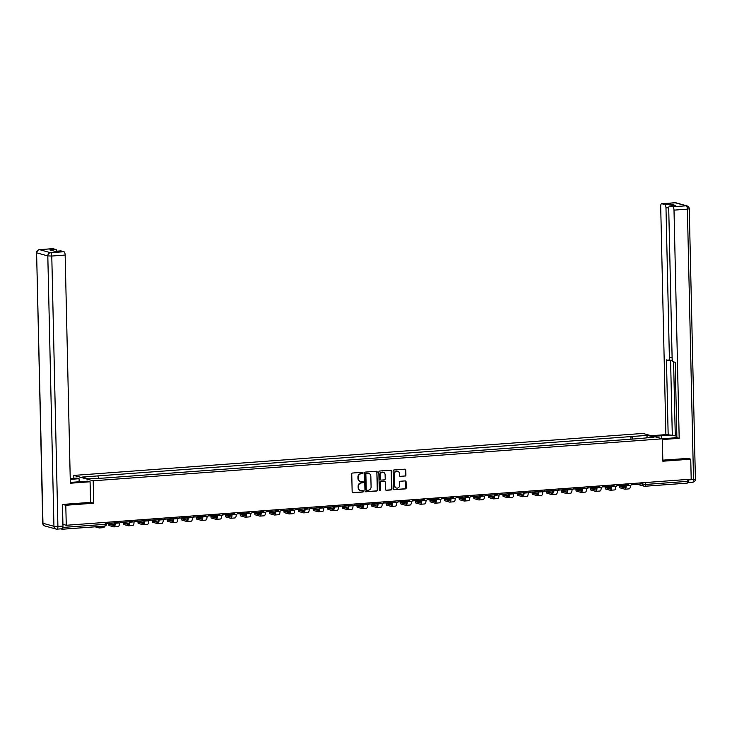 <?xml version="1.0" encoding="UTF-8"?>
<svg xmlns="http://www.w3.org/2000/svg" width="732" height="732" viewBox="0 0 732 732"><rect width="100%" height="100%" fill="white"/><g stroke="black" fill="none" stroke-linecap="round" stroke-linejoin="round"><path stroke-width="1.1" d="M363.063 472.945A0.695 0.64 105.5 0 0 362.404 472.296L352.641 473.018A0.997 0.915 105.5 0 0 351.753 474.071L352.156 491.831A0.997 0.915 105.5 0 0 353.089 492.755L362.852 492.032A0.695 0.64 105.5 0 0 363.026 490.669A0.695 0.64 105.5 0 0 362.825 490.65L361.562 490.742A3.184 2.919 105.5 0 1 358.552 487.805L358.515 486.322A3.184 2.919 105.5 0 1 361.379 482.946L362.642 482.855A0.695 0.64 105.5 0 0 362.816 481.491A0.695 0.64 105.5 0 0 362.615 481.473L361.352 481.564A3.184 2.919 105.5 0 1 358.341 478.627L358.305 477.145A3.184 2.919 105.5 0 1 361.178 473.769L362.441 473.677A0.695 0.64 105.5 0 0 363.063 472.945M360.236 481.418A3.184 2.919 105.5 0 1 357.948 478.518L357.921 477.035A3.184 2.919 105.5 0 1 360.785 473.668L362.047 473.567A0.695 0.64 105.5 0 0 362.404 472.296M352.614 492.645A0.997 0.915 105.5 0 0 352.705 492.645L362.468 491.922A0.695 0.64 105.5 0 0 362.816 490.65M360.446 490.596A3.184 2.919 105.5 0 1 358.158 487.695L358.122 486.213A3.184 2.919 105.5 0 1 360.995 482.836L362.258 482.745A0.695 0.64 105.5 0 0 362.615 481.473M405.025 476.12A0.997 0.915 105.5 0 0 405.921 475.068L405.812 470.081A0.997 0.915 105.5 0 0 404.869 469.166L394.026 469.962A0.997 0.915 105.5 0 0 393.13 471.024L393.532 488.775A0.997 0.915 105.5 0 0 394.475 489.699L405.318 488.894A0.997 0.915 105.5 0 0 406.214 487.841L406.077 481.821A0.997 0.915 105.5 0 0 405.135 480.906L400.495 481.244A0.997 0.915 105.5 0 0 399.599 482.306L399.663 485.289A2.663 2.443 105.5 0 1 396.497 488.034A2.663 2.443 105.5 0 1 394.749 485.655L394.484 473.961A2.663 2.443 105.5 0 1 397.65 471.216A2.663 2.443 105.5 0 1 399.398 473.595L399.443 475.544A0.997 0.915 105.5 0 0 400.386 476.468L404.64 476.01A0.997 0.915 105.5 0 0 405.537 474.958L405.418 469.981A0.997 0.915 105.5 0 0 404.952 469.166M62.76 504.43L65.798 505.272L93.687 503.213L93.184 480.796L662.35 438.807L662.853 461.224L690.743 459.165L691.2 479.167L66.255 525.274L62.925 524.35M65.798 505.272L66.255 525.274M377.236 472.195A0.997 0.915 105.5 0 0 376.303 471.271L365.46 472.076A0.997 0.915 105.5 0 0 364.563 473.128L364.966 490.888A0.997 0.915 105.5 0 0 365.909 491.803L376.742 491.007A0.997 0.915 105.5 0 0 377.639 489.955L376.852 472.085A0.997 0.915 105.5 0 0 376.385 471.271M379.743 471.015L390.586 470.219A0.997 0.915 105.5 0 1 391.519 471.133L391.931 488.894A0.997 0.915 105.5 0 1 391.034 489.955L386.395 490.294A0.997 0.915 105.5 0 1 385.453 489.379L385.288 482.168A0.997 0.915 105.5 0 0 384.346 481.253L381.271 481.482A0.997 0.915 105.5 0 0 380.375 482.534L380.539 490.037A0.695 0.64 105.5 0 1 379.716 490.751A0.695 0.64 105.5 0 1 379.258 490.129L378.847 472.076A0.997 0.915 105.5 0 1 379.743 471.015M73.859 478.298L73.786 475.425L642.961 433.435L662.35 438.807M690.743 459.165L687.696 458.324M687.796 479.423L687.833 481.336A2.022 0.769 85.8 0 1 687.211 483.138A2.022 0.769 85.8 0 1 687.11 483.129L644.919 486.24M60.811 528.861L62.165 529.236A2.022 0.769 -94.2 0 0 62.266 529.245A2.022 0.769 -94.2 0 0 62.897 527.433L105.289 524.313L106.533 524.048L106.497 522.3M632.741 439.054L631.798 436.519L647.527 435.357L654.042 437.16L639.228 438.578L105.243 477.969L88.618 478.874L82.103 477.072L97.823 475.91L98.646 478.133M631.798 436.519L97.823 475.91M93.184 480.796L73.786 475.425M93.687 503.213L90.548 502.344M630.957 439.182L630.893 436.263M646.475 437.718L647.527 435.357M365.433 491.703A0.997 0.915 105.5 0 0 365.515 491.694L376.358 490.898A0.997 0.915 105.5 0 0 377.255 489.845L376.852 472.085M366.503 473.375A0.695 0.64 105.5 0 0 365.872 474.116L366.229 489.708A0.695 0.64 105.5 0 0 366.888 490.349L368.214 490.248A3.184 2.919 105.5 0 0 371.087 486.881L370.84 476.221A3.184 2.919 105.5 0 0 367.83 473.284L366.11 473.275A0.695 0.64 105.5 0 0 365.488 474.007L365.872 474.116M366.494 490.239A0.695 0.64 105.5 0 1 365.844 489.598L365.488 474.007M368.562 473.32A3.184 2.919 105.5 0 0 367.446 473.174L367.83 473.284M366.11 473.275L367.446 473.174M385.92 490.193A0.997 0.915 105.5 0 0 386.002 490.184L390.641 489.845A0.997 0.915 105.5 0 0 391.538 488.793L391.135 471.033A0.997 0.915 105.5 0 0 390.668 470.219M384.437 481.253A0.997 0.915 105.5 0 0 383.961 481.144L380.878 481.372A0.997 0.915 105.5 0 0 379.981 482.425L380.539 490.037M379.533 490.669A0.695 0.64 105.5 0 0 380.155 489.928M385.114 474.702A2.663 2.443 105.5 0 0 383.367 472.314A2.663 2.443 105.5 0 0 380.201 475.059L380.292 479.176A0.997 0.915 105.5 0 0 381.235 480.101L384.318 479.872A0.997 0.915 105.5 0 0 385.215 478.82L385.114 474.702M383.175 472.268A2.663 2.443 105.5 0 0 379.817 474.958L380.201 475.059M380.759 479.991A0.997 0.915 105.5 0 1 379.908 479.076L379.817 474.958M399.91 476.358A0.997 0.915 105.5 0 0 400.001 476.358L404.64 476.01M397.458 471.17A2.663 2.443 105.5 0 0 394.1 473.851L394.484 473.961M396.305 487.969A2.663 2.443 105.5 0 1 394.365 485.545L394.1 473.851M393.999 489.589A0.997 0.915 105.5 0 0 394.091 489.589L404.924 488.793A0.997 0.915 105.5 0 0 405.821 487.741L405.684 481.72A0.997 0.915 105.5 0 0 405.217 480.906M114.631 521.706L114.659 522.886L106.524 523.481M99.57 526.491A2.736 1.034 85.8 0 1 99.278 526.637A2.736 1.034 85.8 0 1 99.131 526.628L98.847 526.546M95.142 526.82L99.168 527.937A4.053 1.528 -94.2 0 0 99.369 527.955A4.053 1.528 -94.2 0 0 100.43 526.427M103.377 527.626A4.053 1.528 -94.2 0 0 103.587 527.644A4.053 1.528 -94.2 0 0 104.639 526.116M70.318 482.315A11.401 1.418 -1.3 0 0 74.508 482.113L87.794 481.134L90.082 481.766L70.336 483.23L65.157 255.056L51.78 256.044L57.91 526.427L62.97 526.061L62.476 504.449L90.548 502.372L90.082 481.766M70.254 479.368L79.065 478.719L76.778 478.088L70.235 478.563M79.138 481.775L79.065 478.719M52.649 248.697A3.038 1.144 85.8 0 1 52.796 248.66A3.038 1.144 85.8 0 1 52.951 248.679L55.897 249.493A3.038 1.144 85.8 0 1 56.913 251.177M60.674 250.92A3.038 1.144 85.8 0 1 60.829 250.884A3.038 1.144 85.8 0 1 60.976 250.902L63.931 251.717A3.038 1.144 85.8 0 1 65.157 255.056M55.897 249.493L49.913 249.932L54.992 251.341L60.976 250.902M62.97 526.061A3.038 1.144 85.8 0 1 62.028 528.769A3.038 1.144 85.8 0 1 61.872 528.751M653.456 436.345L661.71 435.732A11.401 1.418 -1.3 0 1 676.862 436.245M662.176 438.761L670.439 438.157A11.401 1.418 -1.3 0 0 676.88 437.15M662.369 439.548L679.186 438.312L676.899 437.681L675.188 362.294L673.367 361.782A3.038 1.144 -94.2 0 1 672.132 358.451L668.728 208.675A3.038 1.144 -94.2 0 1 669.67 205.966L675.663 205.527A3.038 1.144 85.8 0 1 675.819 205.546L670.741 204.137A3.038 1.144 85.8 0 1 671.756 205.811M676.853 435.668L665.882 434.625L660.703 206.451A3.038 1.144 -94.2 0 1 661.646 203.743A3.038 1.144 -94.2 0 1 661.801 203.761L664.748 204.576L670.741 204.137M651.169 435.714L665.882 434.625M679.186 438.312L674.007 210.139A3.038 1.144 -94.2 0 0 672.772 206.799L669.826 205.985A3.038 1.144 -94.2 0 0 669.67 205.966M668.774 207.705L665.983 207.915L669.377 357.683A3.038 1.144 -94.2 0 1 668.435 360.391A3.038 1.144 -94.2 0 1 668.279 360.373L666.459 359.87L668.17 435.256M665.983 207.915A3.038 1.144 -94.2 0 0 664.748 204.576M687.979 458.406L662.835 460.154M687.677 482.58A3.038 1.144 -94.2 0 0 688.473 479.918L688.455 479.368M673.596 361.846L675.27 435.787M670.594 360.236L672.287 434.954M114.631 524.322L108.729 524.103L108.94 525.521L108.729 524.103M114.695 521.898L114.723 523.124A2.736 1.034 85.8 0 1 113.872 525.567A2.736 1.034 85.8 0 1 113.734 525.549L108.903 524.213M129.225 520.626L129.253 521.806L120.926 522.419L120.917 521.834M108.94 525.521L113.762 526.857A4.053 1.528 -94.2 0 0 113.972 526.875A4.053 1.528 -94.2 0 0 115.226 523.261L115.199 522.035M117.971 526.546A4.053 1.528 -94.2 0 0 118.181 526.564A4.053 1.528 -94.2 0 0 119.435 522.996M129.235 523.243L123.333 523.032L123.534 524.441L123.333 523.032M129.29 520.818L129.317 522.044A2.736 1.034 85.8 0 1 128.475 524.487A2.736 1.034 85.8 0 1 128.329 524.469L123.507 523.133M143.829 519.546L143.856 520.726L135.521 521.349L135.512 520.763M123.534 524.441L128.365 525.777A4.053 1.528 -94.2 0 0 128.567 525.796A4.053 1.528 -94.2 0 0 129.82 522.191L129.793 520.964M132.574 525.466A4.053 1.528 -94.2 0 0 132.785 525.494A4.053 1.528 -94.2 0 0 134.038 521.925M143.829 522.163L137.927 521.953L138.138 523.362L137.927 521.953M143.893 519.747L143.92 520.974A2.736 1.034 85.8 0 1 143.069 523.407A2.736 1.034 85.8 0 1 142.932 523.398L138.101 522.053M158.423 518.476L158.451 519.656L150.124 520.269L150.115 519.683M138.138 523.362L142.96 524.698A4.053 1.528 -94.2 0 0 143.17 524.725A4.053 1.528 -94.2 0 0 144.424 521.111L144.396 519.885M147.169 524.387A4.053 1.528 -94.2 0 0 147.379 524.414A4.053 1.528 -94.2 0 0 148.633 520.845M158.432 521.092L152.53 520.873L152.732 522.282L152.53 520.873M158.487 518.668L158.515 519.894A2.736 1.034 85.8 0 1 157.673 522.328A2.736 1.034 85.8 0 1 157.526 522.319L152.704 520.983M173.026 517.396L173.054 518.576L164.718 519.189L164.709 518.604M152.732 522.282L157.563 523.627A4.053 1.528 -94.2 0 0 157.764 523.645A4.053 1.528 -94.2 0 0 159.018 520.031L158.99 518.805M161.772 523.316A4.053 1.528 -94.2 0 0 161.982 523.334A4.053 1.528 -94.2 0 0 163.236 519.766M173.026 520.013L167.125 519.802L167.335 521.211L167.125 519.802M173.091 517.588L173.118 518.814A2.736 1.034 85.8 0 1 172.267 521.257A2.736 1.034 85.8 0 1 172.13 521.239L167.299 519.903M187.621 516.316L187.648 517.497L179.322 518.11L179.313 517.533M167.335 521.211L172.157 522.547A4.053 1.528 -94.2 0 0 172.368 522.566A4.053 1.528 -94.2 0 0 173.621 518.961L173.594 517.734M176.366 522.236A4.053 1.528 -94.2 0 0 176.577 522.255A4.053 1.528 -94.2 0 0 177.83 518.695M187.63 518.933L181.728 518.723L181.929 520.132L181.728 518.723M187.685 516.518L187.712 517.744A2.736 1.034 85.8 0 1 186.87 520.178A2.736 1.034 85.8 0 1 186.724 520.168L181.902 518.823M202.224 515.246L202.252 516.426L193.916 517.039L193.907 516.453M181.929 520.132L186.761 521.468A4.053 1.528 -94.2 0 0 186.962 521.495A4.053 1.528 -94.2 0 0 188.215 517.881L188.188 516.655M190.97 521.157A4.053 1.528 -94.2 0 0 191.18 521.184A4.053 1.528 -94.2 0 0 192.434 517.616M202.224 517.863L196.322 517.643L196.533 519.052L196.322 517.643M202.288 515.438L202.316 516.664A2.736 1.034 85.8 0 1 201.465 519.098A2.736 1.034 85.8 0 1 201.327 519.089L196.496 517.753M216.818 514.166L216.846 515.346L208.519 515.959L208.51 515.374M196.533 519.052L201.355 520.397A4.053 1.528 -94.2 0 0 201.565 520.415A4.053 1.528 -94.2 0 0 202.819 516.801L202.791 515.575M205.564 520.086A4.053 1.528 -94.2 0 0 205.774 520.104A4.053 1.528 -94.2 0 0 207.028 516.536M216.828 516.783L210.926 516.572L211.127 517.982L210.926 516.572M216.882 514.358L216.91 515.584A2.736 1.034 85.8 0 1 216.068 518.027A2.736 1.034 85.8 0 1 215.922 518.009L211.1 516.673M231.422 513.086L231.449 514.267L223.114 514.88L223.104 514.294M211.127 517.982L215.958 519.317A4.053 1.528 -94.2 0 0 216.16 519.336A4.053 1.528 -94.2 0 0 217.413 515.721L217.386 514.495M220.167 519.006A4.053 1.528 -94.2 0 0 220.378 519.025A4.053 1.528 -94.2 0 0 221.631 515.465M231.422 515.703L225.52 515.493L225.731 516.902L225.52 515.493M231.486 513.288L231.513 514.514A2.736 1.034 85.8 0 1 230.662 516.948A2.736 1.034 85.8 0 1 230.525 516.929L225.694 515.593M246.016 512.007L246.043 513.187L237.717 513.809L237.708 513.223M225.731 516.902L230.553 518.238A4.053 1.528 -94.2 0 0 230.763 518.265A4.053 1.528 -94.2 0 0 232.017 514.651L231.989 513.425M234.762 517.927A4.053 1.528 -94.2 0 0 234.972 517.954A4.053 1.528 -94.2 0 0 236.226 514.386M246.025 514.623L240.123 514.413L240.325 515.822L240.123 514.413M246.08 512.208L246.108 513.434A2.736 1.034 85.8 0 1 245.266 515.868A2.736 1.034 85.8 0 1 245.119 515.859L240.297 514.514M260.619 510.936L260.647 512.116L252.311 512.729L252.302 512.144M240.325 515.822L245.156 517.167A4.053 1.528 -94.2 0 0 245.357 517.185A4.053 1.528 -94.2 0 0 246.611 513.571L246.583 512.345M249.365 516.856A4.053 1.528 -94.2 0 0 249.575 516.874A4.053 1.528 -94.2 0 0 250.829 513.306M260.619 513.553L254.718 513.333L254.928 514.752L254.718 513.333M260.683 511.128L260.711 512.354A2.736 1.034 85.8 0 1 259.86 514.797A2.736 1.034 85.8 0 1 259.723 514.779L254.892 513.443M275.214 509.856L275.241 511.037L266.915 511.65L266.906 511.064M254.928 514.752L259.75 516.087A4.053 1.528 -94.2 0 0 259.961 516.106A4.053 1.528 -94.2 0 0 261.214 512.492L261.187 511.265M263.959 515.776A4.053 1.528 -94.2 0 0 264.17 515.795A4.053 1.528 -94.2 0 0 265.423 512.226M275.223 512.473L269.321 512.263L269.522 513.672L269.321 512.263M275.278 510.048L275.305 511.275A2.736 1.034 85.8 0 1 274.463 513.718A2.736 1.034 85.8 0 1 274.317 513.699L269.495 512.363M289.817 508.777L289.845 509.957L281.509 510.579L281.5 509.994M269.522 513.672L274.354 515.008A4.053 1.528 -94.2 0 0 274.555 515.026A4.053 1.528 -94.2 0 0 275.808 511.421L275.781 510.195M278.563 514.697A4.053 1.528 -94.2 0 0 278.773 514.715A4.053 1.528 -94.2 0 0 280.027 511.156M289.817 511.394L283.915 511.183L284.126 512.592L283.915 511.183M289.881 508.978L289.909 510.204A2.736 1.034 85.8 0 1 289.058 512.638A2.736 1.034 85.8 0 1 288.92 512.629L284.089 511.284M304.411 507.706L304.439 508.886L296.112 509.499L296.103 508.914M284.126 512.592L288.948 513.928A4.053 1.528 -94.2 0 0 289.158 513.956A4.053 1.528 -94.2 0 0 290.412 510.341L290.384 509.115M293.157 513.617A4.053 1.528 -94.2 0 0 293.367 513.644A4.053 1.528 -94.2 0 0 294.621 510.076M304.421 510.323L298.519 510.103L298.72 511.512L298.519 510.103M304.475 507.898L304.503 509.124A2.736 1.034 85.8 0 1 303.661 511.558A2.736 1.034 85.8 0 1 303.515 511.549L298.693 510.213M319.015 506.626L319.042 507.807L310.707 508.42L310.697 507.834M298.72 511.512L303.551 512.858A4.053 1.528 -94.2 0 0 303.753 512.876A4.053 1.528 -94.2 0 0 305.006 509.262L304.979 508.035M307.76 512.546A4.053 1.528 -94.2 0 0 307.971 512.565A4.053 1.528 -94.2 0 0 309.224 508.996M319.015 509.243L313.113 509.033L313.323 510.442L313.113 509.033M319.079 506.818L319.106 508.045A2.736 1.034 85.8 0 1 318.255 510.488A2.736 1.034 85.8 0 1 318.118 510.469L313.287 509.133M333.609 505.547L333.636 506.727L325.31 507.34L325.301 506.764M313.323 510.442L318.146 511.778A4.053 1.528 -94.2 0 0 318.356 511.796A4.053 1.528 -94.2 0 0 319.61 508.191L319.582 506.965M322.355 511.467A4.053 1.528 -94.2 0 0 322.565 511.485A4.053 1.528 -94.2 0 0 323.818 507.926M333.618 508.164L327.716 507.953L327.918 509.362L327.716 507.953M333.673 505.748L333.7 506.974A2.736 1.034 85.8 0 1 332.859 509.408A2.736 1.034 85.8 0 1 332.712 509.39L327.89 508.054M348.212 504.476L348.24 505.656L339.913 506.269L339.895 505.684M327.918 509.362L332.749 510.698A4.053 1.528 -94.2 0 0 332.95 510.726A4.053 1.528 -94.2 0 0 334.204 507.111L334.176 505.885M336.958 510.387A4.053 1.528 -94.2 0 0 337.168 510.414A4.053 1.528 -94.2 0 0 338.422 506.846M348.212 507.093L342.311 506.873L342.521 508.283L342.311 506.873M348.276 504.668L348.304 505.894A2.736 1.034 85.8 0 1 347.453 508.328A2.736 1.034 85.8 0 1 347.316 508.319L342.485 506.983M362.807 503.396L362.834 504.577L354.508 505.19L354.498 504.604M342.521 508.283L347.343 509.628A4.053 1.528 -94.2 0 0 347.554 509.646A4.053 1.528 -94.2 0 0 348.807 506.032L348.78 504.806M351.552 509.316A4.053 1.528 -94.2 0 0 351.763 509.335A4.053 1.528 -94.2 0 0 353.016 505.766M362.816 506.013L356.914 505.803L357.115 507.212L356.914 505.803M362.871 503.589L362.898 504.815A2.736 1.034 85.8 0 1 362.056 507.258A2.736 1.034 85.8 0 1 361.91 507.239L357.088 505.904M377.41 502.317L377.438 503.497L369.111 504.11L369.093 503.524M357.115 507.212L361.947 508.548A4.053 1.528 -94.2 0 0 362.148 508.566A4.053 1.528 -94.2 0 0 363.401 504.952L363.374 503.726M366.156 508.237A4.053 1.528 -94.2 0 0 366.366 508.255A4.053 1.528 -94.2 0 0 367.62 504.696M377.41 504.934L371.508 504.723L371.719 506.132L371.508 504.723M377.474 502.509L377.502 503.735A2.736 1.034 85.8 0 1 376.651 506.178A2.736 1.034 85.8 0 1 376.513 506.16L371.682 504.824M392.004 501.237L392.032 502.417L383.705 503.04L383.696 502.454M371.719 506.132L376.541 507.468A4.053 1.528 -94.2 0 0 376.751 507.496A4.053 1.528 -94.2 0 0 378.005 503.881L377.977 502.655M380.75 507.157A4.053 1.528 -94.2 0 0 380.96 507.184A4.053 1.528 -94.2 0 0 382.214 503.616M392.013 503.854L386.112 503.643L386.313 505.053L386.112 503.643M392.068 501.438L392.096 502.664A2.736 1.034 85.8 0 1 391.254 505.098A2.736 1.034 85.8 0 1 391.108 505.089L386.286 503.744M406.608 500.166L406.635 501.347L398.309 501.96L398.29 501.374M386.313 505.053L391.144 506.388A4.053 1.528 -94.2 0 0 391.346 506.416A4.053 1.528 -94.2 0 0 392.599 502.802L392.572 501.576M395.353 506.087A4.053 1.528 -94.2 0 0 395.564 506.105A4.053 1.528 -94.2 0 0 396.817 502.536M406.608 502.783L400.706 502.564L400.916 503.982L400.706 502.564M406.672 500.359L406.699 501.585A2.736 1.034 85.8 0 1 405.848 504.028A2.736 1.034 85.8 0 1 405.711 504.009L400.88 502.674M421.202 499.087L421.229 500.267L412.903 500.88L412.894 500.295M400.916 503.982L405.738 505.318A4.053 1.528 -94.2 0 0 405.949 505.336A4.053 1.528 -94.2 0 0 407.202 501.722L407.175 500.496M409.947 505.007A4.053 1.528 -94.2 0 0 410.158 505.025A4.053 1.528 -94.2 0 0 411.411 501.457M421.211 501.704L415.309 501.493L415.511 502.902L415.309 501.493M421.266 499.279L421.293 500.505A2.736 1.034 85.8 0 1 420.452 502.948A2.736 1.034 85.8 0 1 420.305 502.93L415.483 501.594M435.805 498.007L435.833 499.187L427.506 499.8L427.488 499.224M415.511 502.902L420.342 504.238A4.053 1.528 -94.2 0 0 420.543 504.257A4.053 1.528 -94.2 0 0 421.797 500.651L421.769 499.425M424.551 503.927A4.053 1.528 -94.2 0 0 424.761 503.945A4.053 1.528 -94.2 0 0 426.015 500.386M435.805 500.624L429.904 500.413L430.114 501.823L429.904 500.413M435.869 498.208L435.897 499.434A2.736 1.034 85.8 0 1 435.046 501.868A2.736 1.034 85.8 0 1 434.909 501.859L430.077 500.514M450.4 496.937L450.427 498.117L442.101 498.73L442.091 498.144M430.114 501.823L434.936 503.159A4.053 1.528 -94.2 0 0 435.147 503.186A4.053 1.528 -94.2 0 0 436.4 499.572L436.373 498.346M439.145 502.847A4.053 1.528 -94.2 0 0 439.356 502.875A4.053 1.528 -94.2 0 0 440.609 499.306M450.409 499.553L444.507 499.334L444.708 500.743L444.507 499.334M450.464 497.129L450.491 498.355A2.736 1.034 85.8 0 1 449.649 500.789A2.736 1.034 85.8 0 1 449.503 500.779L444.681 499.444M465.003 495.857L465.03 497.037L456.704 497.65L456.686 497.065M444.708 500.743L449.54 502.088A4.053 1.528 -94.2 0 0 449.741 502.106A4.053 1.528 -94.2 0 0 450.994 498.492L450.967 497.266M453.748 501.777A4.053 1.528 -94.2 0 0 453.959 501.795A4.053 1.528 -94.2 0 0 455.213 498.227M465.003 498.474L459.101 498.263L459.312 499.672L459.101 498.263M465.067 496.049L465.095 497.275A2.736 1.034 85.8 0 1 464.244 499.718A2.736 1.034 85.8 0 1 464.106 499.7L459.275 498.364M479.597 494.777L479.625 495.957L471.298 496.571L471.289 495.994M459.312 499.672L464.134 501.008A4.053 1.528 -94.2 0 0 464.344 501.027A4.053 1.528 -94.2 0 0 465.598 497.421L465.57 496.195M468.343 500.697A4.053 1.528 -94.2 0 0 468.553 500.715A4.053 1.528 -94.2 0 0 469.807 497.156M479.606 497.394L473.705 497.184L473.906 498.593L473.705 497.184M479.661 494.978L479.689 496.204A2.736 1.034 85.8 0 1 478.847 498.638A2.736 1.034 85.8 0 1 478.701 498.62L473.878 497.284M494.201 493.707L494.228 494.887L485.902 495.5L485.883 494.914M473.906 498.593L478.737 499.929A4.053 1.528 -94.2 0 0 478.938 499.956A4.053 1.528 -94.2 0 0 480.192 496.342L480.165 495.116M482.946 499.617A4.053 1.528 -94.2 0 0 483.157 499.645A4.053 1.528 -94.2 0 0 484.41 496.076M494.201 496.323L488.299 496.104L488.509 497.513L488.299 496.104M494.265 493.899L494.292 495.125A2.736 1.034 85.8 0 1 493.441 497.559A2.736 1.034 85.8 0 1 493.304 497.55L488.473 496.214M508.795 492.627L508.822 493.807L500.496 494.42L500.487 493.835M488.509 497.513L493.331 498.858A4.053 1.528 -94.2 0 0 493.542 498.876A4.053 1.528 -94.2 0 0 494.795 495.262L494.768 494.036M497.54 498.547A4.053 1.528 -94.2 0 0 497.751 498.565A4.053 1.528 -94.2 0 0 499.004 494.997M508.804 495.244L502.902 495.024L503.104 496.442L502.902 495.024M508.859 492.819L508.886 494.045A2.736 1.034 85.8 0 1 508.045 496.488A2.736 1.034 85.8 0 1 507.907 496.47L503.076 495.134M523.398 491.547L523.426 492.728L515.099 493.341L515.081 492.755M503.104 496.442L507.935 497.778A4.053 1.528 -94.2 0 0 508.136 497.797A4.053 1.528 -94.2 0 0 509.39 494.182L509.362 492.956M512.144 497.467A4.053 1.528 -94.2 0 0 512.354 497.486A4.053 1.528 -94.2 0 0 513.608 493.917M523.398 494.164L517.497 493.954L517.707 495.363L517.497 493.954M523.462 491.739L523.49 492.965A2.736 1.034 85.8 0 1 522.639 495.408A2.736 1.034 85.8 0 1 522.502 495.39L517.67 494.054M537.993 490.467L538.02 491.648L529.693 492.27L529.684 491.684M517.707 495.363L522.529 496.699A4.053 1.528 -94.2 0 0 522.74 496.717A4.053 1.528 -94.2 0 0 523.993 493.112L523.966 491.886M526.738 496.388A4.053 1.528 -94.2 0 0 526.948 496.415A4.053 1.528 -94.2 0 0 528.202 492.846M538.002 493.084L532.1 492.874L532.301 494.283L532.1 492.874M538.057 490.669L538.084 491.895A2.736 1.034 85.8 0 1 537.242 494.329A2.736 1.034 85.8 0 1 537.105 494.32L532.274 492.975M552.596 489.397L552.623 490.577L544.297 491.19L544.279 490.605M532.301 494.283L537.132 495.619A4.053 1.528 -94.2 0 0 537.334 495.646A4.053 1.528 -94.2 0 0 538.587 492.032L538.56 490.806M541.341 495.317A4.053 1.528 -94.2 0 0 541.552 495.335A4.053 1.528 -94.2 0 0 542.805 491.767M552.596 492.014L546.694 491.794L546.905 493.212L546.694 491.794M552.66 489.589L552.687 490.815A2.736 1.034 85.8 0 1 551.837 493.258A2.736 1.034 85.8 0 1 551.699 493.24L546.868 491.904M567.19 488.317L567.218 489.498L558.891 490.111L558.882 489.525M546.905 493.212L551.727 494.548A4.053 1.528 -94.2 0 0 551.937 494.567A4.053 1.528 -94.2 0 0 553.191 490.952L553.163 489.726M555.936 494.237A4.053 1.528 -94.2 0 0 556.146 494.256A4.053 1.528 -94.2 0 0 557.4 490.687M567.199 490.934L561.298 490.724L561.499 492.133L561.298 490.724M567.254 488.509L567.282 489.735A2.736 1.034 85.8 0 1 566.44 492.178A2.736 1.034 85.8 0 1 566.303 492.16L561.471 490.824M581.794 487.238L581.821 488.418L573.495 489.031L573.476 488.454M561.499 492.133L566.33 493.469A4.053 1.528 -94.2 0 0 566.531 493.487A4.053 1.528 -94.2 0 0 567.785 489.882L567.758 488.656M570.539 493.158A4.053 1.528 -94.2 0 0 570.75 493.176A4.053 1.528 -94.2 0 0 572.003 489.617M581.794 489.854L575.892 489.644L576.102 491.053L575.892 489.644M581.858 487.439L581.885 488.665A2.736 1.034 85.8 0 1 581.034 491.099A2.736 1.034 85.8 0 1 580.897 491.09L576.066 489.745M596.388 486.167L596.415 487.347L588.089 487.96L588.08 487.375M576.102 491.053L580.924 492.389A4.053 1.528 -94.2 0 0 581.135 492.416A4.053 1.528 -94.2 0 0 582.388 488.802L582.361 487.576M585.143 492.078A4.053 1.528 -94.2 0 0 585.344 492.105A4.053 1.528 -94.2 0 0 586.597 488.537M596.397 488.784L590.495 488.564L590.697 489.973L590.495 488.564M596.452 486.359L596.479 487.585A2.736 1.034 85.8 0 1 595.638 490.019A2.736 1.034 85.8 0 1 595.5 490.01L590.669 488.674M610.991 485.087L611.019 486.268L602.692 486.881L602.674 486.295M590.697 489.973L595.528 491.318A4.053 1.528 -94.2 0 0 595.729 491.337A4.053 1.528 -94.2 0 0 596.983 487.722L596.955 486.496M599.737 491.007A4.053 1.528 -94.2 0 0 599.947 491.026A4.053 1.528 -94.2 0 0 601.201 487.457M610.991 487.704L605.089 487.494L605.3 488.903L605.089 487.494M611.055 485.279L611.083 486.506A2.736 1.034 85.8 0 1 610.232 488.949A2.736 1.034 85.8 0 1 610.095 488.93L605.263 487.594M625.586 484.008L625.613 485.188L617.286 485.801L617.277 485.224M605.3 488.903L610.122 490.239A4.053 1.528 -94.2 0 0 610.332 490.257A4.053 1.528 -94.2 0 0 611.586 486.652L611.559 485.426M614.34 489.928A4.053 1.528 -94.2 0 0 614.541 489.946A4.053 1.528 -94.2 0 0 615.795 486.387M625.595 486.624L619.693 486.414L619.894 487.823L619.693 486.414M625.65 484.209L625.677 485.435A2.736 1.034 85.8 0 1 624.835 487.869A2.736 1.034 85.8 0 1 624.698 487.851L619.867 486.515M640.189 482.937L640.216 484.108L631.89 484.73L631.872 484.145M619.894 487.823L624.725 489.159A4.053 1.528 -94.2 0 0 624.927 489.186A4.053 1.528 -94.2 0 0 626.18 485.572L626.153 484.346M628.934 488.848A4.053 1.528 -94.2 0 0 629.145 488.875A4.053 1.528 -94.2 0 0 630.398 485.307M640.207 483.669L645.441 484.465L687.833 481.336M642.76 482.745L642.797 484.383A2.022 1.857 -74.5 0 0 644.123 486.204A2.022 2.022 0 0 0 644.819 486.268A2.022 0.769 -94.2 0 0 645.441 484.465L645.404 482.553M105.243 522.392L105.289 524.313A2.022 0.769 -94.2 0 1 104.658 526.116A2.022 0.769 -94.2 0 1 104.557 526.107L62.366 529.218M119.106 523.014A2.022 1.857 -74.5 0 1 117.23 521.513M133.709 521.943A2.022 1.857 -74.5 0 1 131.833 520.434M148.303 520.864A2.022 1.857 -74.5 0 1 146.427 519.354M162.907 519.784A2.022 1.857 -74.5 0 1 161.031 518.283M177.501 518.713A2.022 1.857 -74.5 0 1 175.625 517.204M192.104 517.634A2.022 1.857 -74.5 0 1 190.229 516.124M206.699 516.554A2.022 1.857 -74.5 0 1 204.823 515.053M221.302 515.484A2.022 1.857 -74.5 0 1 219.426 513.974M235.896 514.404A2.022 1.857 -74.5 0 1 234.02 512.894M250.5 513.324A2.022 1.857 -74.5 0 1 248.624 511.824M265.094 512.244A2.022 1.857 -74.5 0 1 263.218 510.744M279.697 511.174A2.022 1.857 -74.5 0 1 277.821 509.664M294.291 510.094A2.022 1.857 -74.5 0 1 292.416 508.584M308.895 509.014A2.022 1.857 -74.5 0 1 307.019 507.514M323.489 507.944A2.022 1.857 -74.5 0 1 321.613 506.434M338.093 506.864A2.022 1.857 -74.5 0 1 336.217 505.354M352.687 505.785A2.022 1.857 -74.5 0 1 350.811 504.284M367.29 504.714A2.022 1.857 -74.5 0 1 365.414 503.204M381.884 503.634A2.022 1.857 -74.5 0 1 380.009 502.125M396.488 502.555A2.022 1.857 -74.5 0 1 394.612 501.045M411.082 501.475A2.022 1.857 -74.5 0 1 409.206 499.974M425.685 500.404A2.022 1.857 -74.5 0 1 423.81 498.895M440.289 499.325A2.022 1.857 -74.5 0 1 438.404 497.815M454.883 498.245A2.022 1.857 -74.5 0 1 453.007 496.744M469.487 497.174A2.022 1.857 -74.5 0 1 467.602 495.665M484.081 496.095A2.022 1.857 -74.5 0 1 482.205 494.585M498.684 495.015A2.022 1.857 -74.5 0 1 496.799 493.514M513.278 493.935A2.022 1.857 -74.5 0 1 511.403 492.435M527.882 492.865A2.022 1.857 -74.5 0 1 525.997 491.355M542.476 491.785A2.022 1.857 -74.5 0 1 540.6 490.275M557.079 490.705A2.022 1.857 -74.5 0 1 555.195 489.205M571.674 489.635A2.022 1.857 -74.5 0 1 569.798 488.125M586.277 488.555A2.022 1.857 -74.5 0 1 584.392 487.045M600.871 487.475A2.022 1.857 -74.5 0 1 598.996 485.975M615.475 486.405A2.022 1.857 -74.5 0 1 613.59 484.895M630.069 485.325A2.022 1.857 -74.5 0 1 628.193 483.815M637.362 484.328L644.123 486.204A2.022 1.857 -74.5 0 0 644.718 486.258A2.022 0.769 -94.2 0 0 644.819 486.268L687.211 483.138M52.951 248.679L39.574 249.667A3.038 1.144 -94.2 0 0 39.418 249.649A3.038 3.038 0 0 0 36.6 252.75L42.968 523.27L53.939 526.317L47.809 255.925L36.829 252.888A3.038 2.791 -74.5 0 1 39.574 249.667L50.545 252.705L63.931 251.717M52.796 248.66L39.418 249.649A3.038 1.144 -94.2 0 0 39.208 249.713M50.545 252.705A3.038 2.791 105.5 0 0 47.809 255.925L51.78 256.044A3.038 1.144 -94.2 0 0 50.545 252.705M44.963 525.997A3.038 2.791 105.5 0 1 42.968 523.27L42.74 523.133A3.038 3.038 0 0 0 44.963 525.997L55.934 529.035A3.038 2.791 -74.5 0 1 53.939 526.317L57.91 526.427A3.038 1.144 -94.2 0 1 56.977 529.135A3.038 1.144 -94.2 0 1 56.822 529.126A3.038 2.791 -74.5 0 1 55.934 529.035A3.038 3.038 0 0 0 56.977 529.135L62.028 528.769M675.819 205.546L669.826 205.985M672.772 206.799L686.159 205.811L675.178 202.773L661.801 203.761M688.473 479.918L693.524 479.542L687.385 209.151L674.007 210.139M669.377 357.683L672.113 357.481M661.783 438.651L661.71 435.732M686.159 205.811A3.038 1.144 85.8 0 1 687.385 209.151L689.26 208.757A3.038 3.038 0 0 0 687.037 205.902A3.038 2.791 105.5 0 0 686.159 205.811M675.178 202.773A3.038 2.791 -74.5 0 1 676.066 202.856A3.038 3.038 0 0 0 675.023 202.755A3.038 1.144 85.8 0 1 675.178 202.773M674.877 202.791A3.038 1.144 85.8 0 1 675.023 202.755L661.646 203.743M689.26 208.757L695.4 479.149L693.524 479.542A3.038 1.144 85.8 0 1 692.582 482.251A3.038 1.144 85.8 0 1 692.426 482.232M115.226 523.261L118.73 523.005M129.82 522.191L133.325 521.925M144.424 521.111L147.928 520.855M159.018 520.031L162.522 519.775M173.621 518.961L177.126 518.695M188.215 517.881L191.72 517.625M202.819 516.801L206.323 516.545M217.413 515.721L220.918 515.465M232.017 514.651L235.521 514.395M246.611 513.571L250.115 513.315M261.214 512.492L264.719 512.235M275.808 511.421L279.313 511.156M290.412 510.341L293.916 510.085M305.006 509.262L308.511 509.005M319.61 508.191L323.114 507.926M334.204 507.111L337.708 506.855M348.807 506.032L352.312 505.775M363.401 504.952L366.906 504.696M378.005 503.881L381.509 503.625M392.599 502.802L396.103 502.545M407.202 501.722L410.707 501.466M421.797 500.651L425.301 500.386M436.4 499.572L439.905 499.316M450.994 498.492L454.499 498.236M465.598 497.421L469.102 497.156M480.192 496.342L483.696 496.086M494.795 495.262L498.3 495.006M509.39 494.182L512.894 493.926M523.993 493.112L527.498 492.846M538.587 492.032L542.092 491.776M553.191 490.952L556.695 490.696M567.785 489.882L571.289 489.617M582.388 488.802L585.893 488.546M596.983 487.722L600.487 487.466M611.586 486.652L615.09 486.387M626.18 485.572L629.685 485.316M114.631 521.879L118.52 522.959A2.022 2.022 0 0 0 121.082 521.23M129.235 520.809L133.123 521.879A2.022 2.022 0 0 0 135.676 520.15M143.829 519.729L147.718 520.809A2.022 2.022 0 0 0 150.28 519.07M158.432 518.649L162.321 519.729A2.022 2.022 0 0 0 164.874 518M173.026 517.579L176.915 518.649A2.022 2.022 0 0 0 179.477 516.92M187.63 516.499L191.519 517.579A2.022 2.022 0 0 0 194.072 515.84M202.224 515.419L206.113 516.499A2.022 2.022 0 0 0 208.675 514.77M216.828 514.34L220.716 515.419A2.022 2.022 0 0 0 223.269 513.69M231.422 513.269L235.311 514.349A2.022 2.022 0 0 0 237.873 512.61M246.025 512.19L249.914 513.269A2.022 2.022 0 0 0 252.467 511.54M260.619 511.11L264.508 512.19A2.022 2.022 0 0 0 267.07 510.46M275.223 510.039L279.112 511.11A2.022 2.022 0 0 0 281.664 509.381M289.817 508.96L293.706 510.039A2.022 2.022 0 0 0 296.268 508.301M304.421 507.88L308.309 508.96A2.022 2.022 0 0 0 310.862 507.23M319.015 506.809L322.904 507.88A2.022 2.022 0 0 0 325.466 506.151M333.618 505.73L337.507 506.809A2.022 2.022 0 0 0 340.06 505.071M348.212 504.65L352.101 505.73A2.022 2.022 0 0 0 354.663 504M362.816 503.57L366.705 504.65A2.022 2.022 0 0 0 369.257 502.921M377.41 502.5L381.299 503.579A2.022 2.022 0 0 0 383.861 501.841M392.013 501.42L395.902 502.5A2.022 2.022 0 0 0 398.455 500.761M406.608 500.34L410.496 501.42A2.022 2.022 0 0 0 413.058 499.691M421.211 499.27L425.1 500.34A2.022 2.022 0 0 0 427.653 498.611M435.805 498.19L439.694 499.27A2.022 2.022 0 0 0 442.256 497.531M450.409 497.11L454.298 498.19A2.022 2.022 0 0 0 456.85 496.461M465.003 496.04L468.892 497.11A2.022 2.022 0 0 0 471.454 495.381M479.606 494.96L483.495 496.04A2.022 2.022 0 0 0 486.048 494.301M494.201 493.88L498.089 494.96A2.022 2.022 0 0 0 500.651 493.231M508.804 492.801L512.693 493.88A2.022 2.022 0 0 0 515.246 492.151M523.398 491.73L527.287 492.801A2.022 2.022 0 0 0 529.849 491.071M538.002 490.65L541.89 491.73A2.022 2.022 0 0 0 544.443 489.992M552.596 489.571L556.485 490.65A2.022 2.022 0 0 0 559.047 488.921M567.199 488.5L571.088 489.571A2.022 2.022 0 0 0 573.641 487.841M581.794 487.421L585.682 488.5A2.022 2.022 0 0 0 588.244 486.762M596.397 486.341L600.286 487.421A2.022 2.022 0 0 0 602.839 485.691M610.991 485.261L614.88 486.341A2.022 2.022 0 0 0 617.442 484.611M625.595 484.191L629.483 485.27A2.022 2.022 0 0 0 632.036 483.532M62.266 529.245L104.658 526.116A2.022 2.022 0 0 0 106.533 524.048M99.369 527.955L103.587 527.644M36.6 252.75L42.74 523.133M60.829 250.884L54.909 251.323M687.037 205.902L676.066 202.856M695.4 479.149A3.038 3.038 0 0 1 692.582 482.251L687.668 482.608M668.435 360.391L672.351 360.107M113.972 526.875L118.181 526.564M128.567 525.796L132.785 525.494M143.17 524.725L147.379 524.414M157.764 523.645L161.982 523.334M172.368 522.566L176.577 522.255M186.962 521.495L191.18 521.184M201.565 520.415L205.774 520.104M216.16 519.336L220.378 519.025M230.763 518.265L234.972 517.954M245.357 517.185L249.575 516.874M259.961 516.106L264.17 515.795M274.555 515.026L278.773 514.715M289.158 513.956L293.367 513.644M303.753 512.876L307.971 512.565M318.356 511.796L322.565 511.485M332.95 510.726L337.168 510.414M347.554 509.646L351.763 509.335M362.148 508.566L366.366 508.255M376.751 507.496L380.96 507.184M391.346 506.416L395.564 506.105M405.949 505.336L410.158 505.025M420.543 504.257L424.761 503.945M435.147 503.186L439.356 502.875M449.741 502.106L453.959 501.795M464.344 501.027L468.553 500.715M478.938 499.956L483.157 499.645M493.542 498.876L497.751 498.565M508.136 497.797L512.354 497.486M522.74 496.717L526.948 496.415M537.334 495.646L541.552 495.335M551.937 494.567L556.146 494.256M566.531 493.487L570.75 493.176M581.135 492.416L585.344 492.105M595.729 491.337L599.947 491.026M610.332 490.257L614.541 489.946M624.927 489.186L629.145 488.875"/></g></svg>
